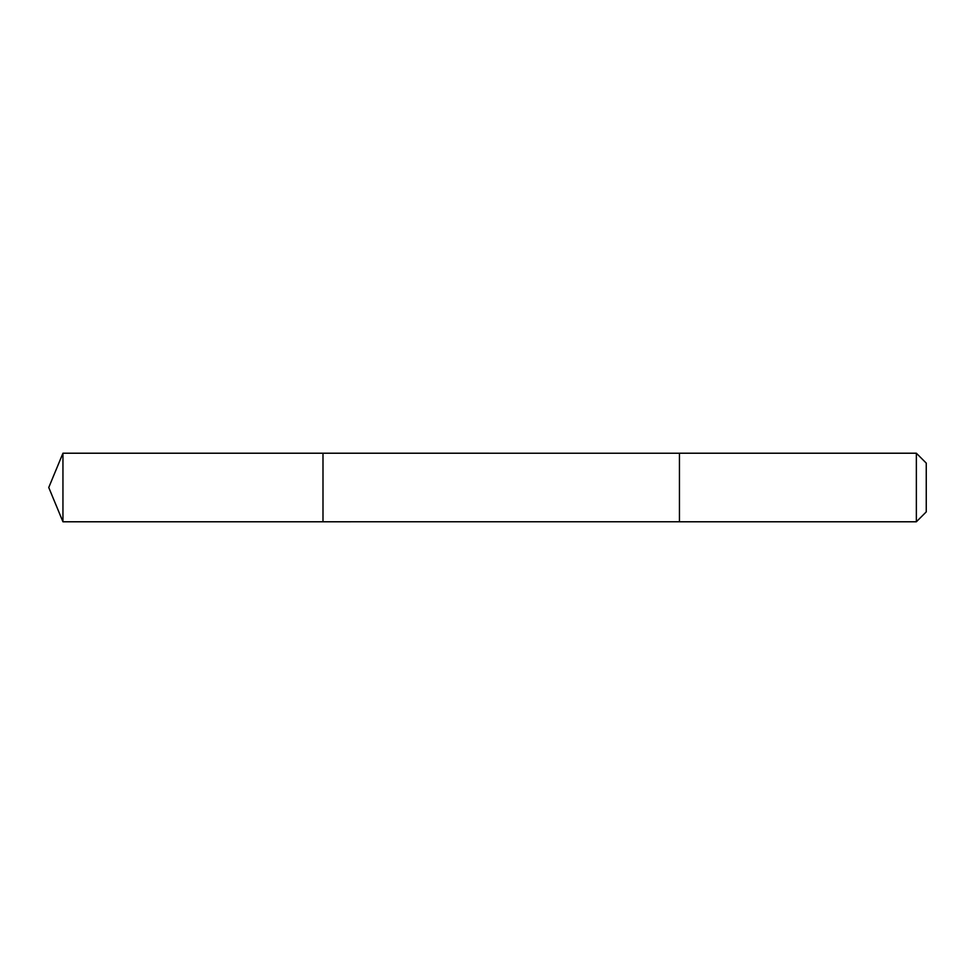 <?xml version="1.0" encoding="UTF-8"?>
<svg xmlns="http://www.w3.org/2000/svg" width="975" height="975" viewBox="0 0 975 975"><rect width="100%" height="100%" fill="white"/><g stroke="black" fill="none" stroke-linecap="round" stroke-linejoin="round"><path stroke-width="1.46" d="M322.993 521.783L322.993 453.217L62.948 453.217L62.948 521.783L322.993 521.783L322.993 453.217L679.453 453.229L679.453 521.771L62.948 521.783L48.75 487.5L62.948 521.783M679.453 509.84L679.453 521.783L916.354 521.783L916.354 453.217L679.453 453.217L679.453 509.84M916.354 453.217L926.25 463.113L926.25 511.887L916.354 521.783M48.75 487.5L62.948 453.217"/></g></svg>

